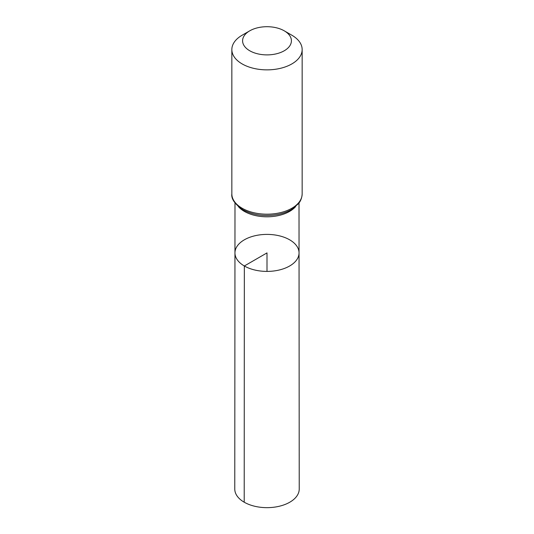 <?xml version="1.0" encoding="UTF-8"?>
<svg xmlns="http://www.w3.org/2000/svg" width="534" height="534" viewBox="0 0 534 534"><rect width="100%" height="100%" fill="white"/><g stroke="black" fill="none" stroke-linecap="round" stroke-linejoin="round"><path stroke-width="0.8" d="M244.338 265.985A32.047 18.503 180 0 1 234.953 252.896A32.047 18.503 180 0 1 267 234.399A32.047 18.503 180 0 1 299.047 252.896A32.047 18.503 180 0 1 279.269 269.997A32.047 18.503 180 0 1 244.338 265.985A32.047 18.503 180 0 1 234.953 252.896L234.773 489.044A32.227 18.61 180 0 0 244.212 502.207A32.227 18.61 180 0 0 279.342 506.239A32.227 18.61 180 0 0 299.227 489.044L299.047 252.896A32.047 18.503 180 0 1 279.269 269.997A32.047 18.503 180 0 1 244.338 265.985M249.738 50.763A24.417 14.098 180 0 1 249.738 30.832A24.417 14.098 180 0 1 284.262 30.832A24.417 14.098 180 0 1 284.262 50.763A24.417 14.098 180 0 1 249.738 50.763M284.262 30.832L291.858 35.217A35.157 20.299 180 0 1 302.157 49.569A35.157 20.299 180 0 1 280.457 68.319A35.157 20.299 180 0 1 242.142 63.92A35.157 20.299 180 0 1 231.843 49.569A35.157 20.299 180 0 1 242.142 35.217L249.738 30.832M267 271.406L267 252.902L244.338 265.985L244.212 502.207M295.676 206.538A32.007 18.476 180 0 1 244.372 211.397A32.007 18.476 180 0 1 238.324 206.538M242.142 208.247A35.157 20.299 180 0 1 231.843 193.895C231.135 198.828 234.786 204.088 242.79 209.682C252.856 215.075 264.377 216.711 277.34 214.581C282.653 213.593 287.325 211.931 291.364 209.595L298.419 203.734C299.093 202.907 301.844 199.836 302.157 193.895A35.157 20.299 180 0 1 280.457 212.652A35.157 20.299 180 0 1 242.142 208.247M234.993 202.967L234.953 252.896M299.007 202.967L299.047 252.896M231.843 49.569L231.843 193.895M302.157 49.569L302.157 193.895"/></g></svg>
